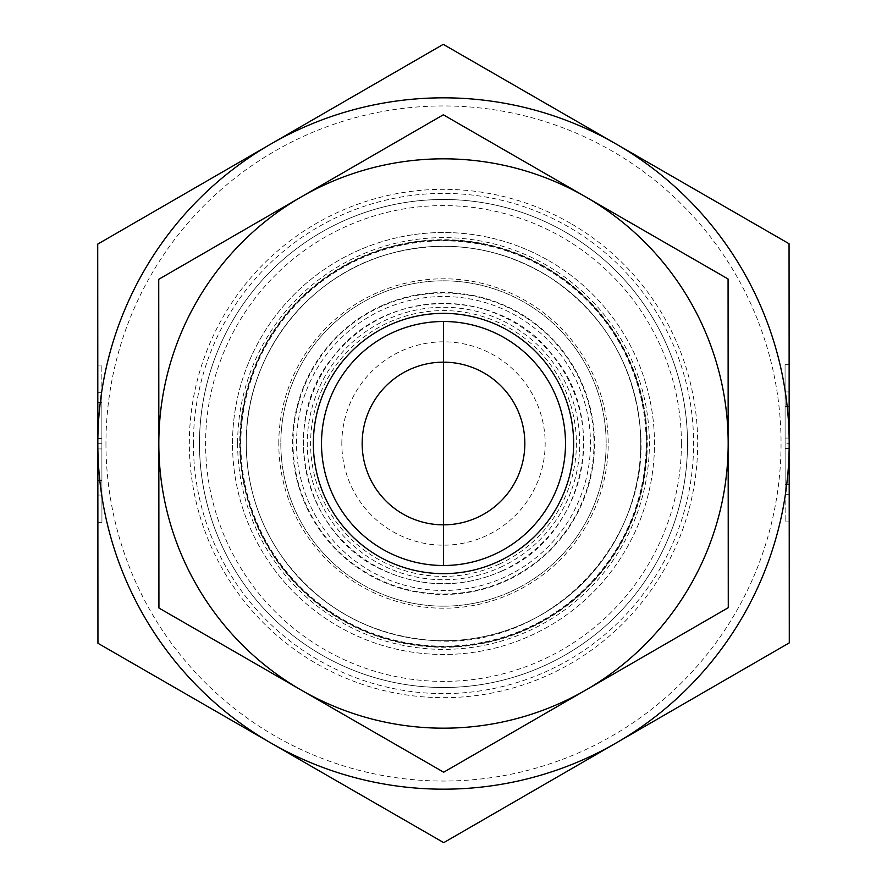 <?xml version="1.0" encoding="UTF-8"?>
<svg xmlns="http://www.w3.org/2000/svg" width="887" height="887" viewBox="0 0 887 887"><rect width="100%" height="100%" fill="white"/><g stroke="black" fill="none" stroke-linecap="round" stroke-linejoin="round"><path stroke-width="0.67" stroke-dasharray="4.43 3.33" d="M97.803 402.421L101.872 402.421L101.861 392.331L101.938 522.31L101.85 365.089L101.872 402.421L97.803 402.421L97.781 365.1L97.869 522.31L97.847 484.978L101.916 484.978L97.847 484.978L97.858 495.068L97.803 402.421M97.803 407.011L101.872 407.011L101.916 480.388L101.872 407.011L97.803 407.011L97.825 438.455L97.803 407.011L101.872 407.011L97.803 407.011L97.847 480.388L97.803 407.011M97.825 438.455L101.894 438.444M97.825 443.7L97.825 443.5A345.675 345.675 0 0 1 616.332 144.137A345.675 345.675 0 0 1 616.332 742.862A345.675 345.675 0 0 1 97.825 443.5A345.675 345.675 0 0 1 270.491 144.237L97.714 244.125L97.825 443.7L97.947 643.275L270.834 742.962A345.675 345.675 0 0 1 97.825 443.7L101.894 443.7M97.847 480.388L101.916 480.388L97.847 480.388L97.825 448.955L97.847 480.388L101.916 480.388L97.847 480.388M97.825 448.955L101.894 448.944M789.197 484.579L785.128 484.579L785.139 494.669L785.062 364.69L785.15 521.911L785.128 484.579L789.197 484.579L789.219 521.9L789.131 364.69L789.153 402.022L785.084 402.022L789.153 402.022L789.142 391.932L789.197 484.579M789.197 479.989L785.128 479.989L785.084 406.612L785.128 479.989L789.197 479.989L789.175 448.545L789.197 479.989L785.128 479.989L789.197 479.989L789.153 406.612L789.197 479.989M789.175 448.545L785.106 448.556M789.175 443.3A345.675 345.675 0 0 1 270.834 742.962L443.733 842.65L789.286 642.875L789.175 443.3L789.053 243.725L616.166 144.038L443.267 44.35L270.491 144.237A345.675 345.675 0 0 1 789.175 443.3L785.106 443.3M789.153 406.612L785.084 406.612L789.153 406.612L789.175 438.045L789.153 406.612L785.084 406.612L789.153 406.612M789.175 438.045L785.106 438.056M199.497 443.5A244.003 244.003 0 0 1 565.507 232.183A244.003 244.003 0 0 1 565.507 654.817A244.003 244.003 0 0 1 199.497 443.5A244.003 244.003 0 0 1 565.507 232.183A244.003 244.003 0 0 1 565.507 654.817A244.003 244.003 0 0 1 199.497 443.5M240.166 443.5A203.334 203.334 0 0 0 545.172 619.592A203.334 203.334 0 0 0 545.172 267.408A203.334 203.334 0 0 0 240.166 443.5M341.828 443.5A101.672 101.672 0 0 1 494.336 355.454A101.672 101.672 0 0 1 494.336 531.546A101.672 101.672 0 0 1 341.828 443.5M105.963 443.5A337.537 337.537 0 0 0 612.274 735.822A337.537 337.537 0 0 0 612.274 151.178A337.537 337.537 0 0 0 105.963 443.5M193.399 443.5A250.101 250.101 0 0 0 568.556 660.094A250.101 250.101 0 0 0 568.556 226.906A250.101 250.101 0 0 0 193.399 443.5M362.162 443.5A81.338 81.338 0 0 0 484.169 513.939A81.338 81.338 0 0 0 484.169 373.061A81.338 81.338 0 0 0 362.162 443.5M321.493 443.5A122.007 122.007 0 0 0 443.5 565.507A122.007 122.007 0 0 0 565.507 443.5A122.007 122.007 0 0 0 443.5 321.493A122.007 122.007 0 0 0 321.493 443.5M278.795 443.5A164.705 164.705 0 0 1 443.5 278.795A164.705 164.705 0 0 1 608.205 443.5A164.705 164.705 0 0 1 443.5 608.205A164.705 164.705 0 0 1 278.795 443.5M565.507 443.5A122.007 122.007 0 0 0 382.497 337.847A122.007 122.007 0 0 0 382.497 549.153A122.007 122.007 0 0 0 565.507 443.5M640.736 443.5A197.236 197.236 0 0 0 344.877 272.686A197.236 197.236 0 0 0 344.877 614.314A197.236 197.236 0 0 0 640.736 443.5A197.236 197.236 0 0 1 344.877 614.314A197.236 197.236 0 0 1 344.877 272.686A197.236 197.236 0 0 1 640.736 443.5A197.236 197.236 0 0 1 344.877 614.314A197.236 197.236 0 0 1 344.877 272.686A197.236 197.236 0 0 1 640.736 443.5M687.503 443.5A244.003 244.003 0 0 1 321.493 654.817A244.003 244.003 0 0 1 321.493 232.183A244.003 244.003 0 0 1 687.503 443.5A244.003 244.003 0 0 0 321.493 232.183A244.003 244.003 0 0 0 321.493 654.817A244.003 244.003 0 0 0 687.503 443.5M646.834 443.5A203.334 203.334 0 0 1 341.828 619.592A203.334 203.334 0 0 1 341.828 267.408A203.334 203.334 0 0 1 646.834 443.5M499.004 564.254A132.895 132.895 0 0 1 311.171 431.182A132.895 132.895 0 0 1 520.325 335.053A132.895 132.895 0 0 1 499.004 564.254M494.447 554.353A122.007 122.007 0 0 0 514.028 343.945A122.007 122.007 0 0 0 322.025 432.191A122.007 122.007 0 0 0 494.447 554.353A122.007 122.007 0 0 0 514.028 343.945A122.007 122.007 0 0 0 322.025 432.191A122.007 122.007 0 0 0 494.447 554.353A122.007 122.007 0 0 1 322.025 432.191A122.007 122.007 0 0 1 514.028 343.945A122.007 122.007 0 0 1 494.447 554.353M375.567 295.693A162.665 162.665 0 0 1 605.466 458.568A162.665 162.665 0 0 1 349.467 576.24A162.665 162.665 0 0 1 375.567 295.693A162.665 162.665 0 0 1 605.466 458.568A162.665 162.665 0 0 1 349.467 576.24A162.665 162.665 0 0 1 375.567 295.693M258.738 528.419A203.334 203.334 0 0 0 528.419 628.262A203.334 203.334 0 0 0 628.262 358.581A203.334 203.334 0 0 0 358.581 258.738A203.334 203.334 0 0 0 258.738 528.419M306.78 506.333A150.468 150.468 0 0 1 457.437 293.675A150.468 150.468 0 0 1 566.283 530.481A150.468 150.468 0 0 1 306.78 506.333M358.581 258.738A203.334 203.334 0 0 0 325.95 609.413A203.334 203.334 0 0 0 645.958 462.338A203.334 203.334 0 0 0 358.581 258.738M565.507 443.433A122.007 122.007 0 0 1 443.567 565.507A122.007 122.007 0 0 1 321.493 443.567A122.007 122.007 0 0 1 443.433 321.493A122.007 122.007 0 0 1 565.507 443.433M548.887 260.723A210.984 210.984 0 0 1 549.097 626.155A210.984 210.984 0 0 1 232.516 443.622A210.984 210.984 0 0 1 548.887 260.723M570.463 223.302A254.17 254.17 0 0 0 189.33 443.644A254.17 254.17 0 0 0 570.718 663.543A254.17 254.17 0 0 0 570.463 223.302M232.516 443.622A210.984 210.984 0 0 1 548.887 260.723A210.984 210.984 0 0 1 549.097 626.155A210.984 210.984 0 0 1 232.516 443.622M728.072 278.984L585.697 196.881A284.672 284.672 0 0 1 728.172 443.334L728.072 278.984M443.312 114.789L301.026 197.047A284.672 284.672 0 0 1 585.697 196.881L443.312 114.789M158.729 279.305L158.828 443.666A284.672 284.672 0 0 1 301.026 197.047L158.729 279.305M158.828 443.666L158.928 608.016L301.303 690.119A284.672 284.672 0 0 1 158.828 443.666M301.303 690.119L443.688 772.211L585.974 689.953A284.672 284.672 0 0 1 301.303 690.119M585.974 689.953L728.271 607.695L728.172 443.334A284.672 284.672 0 0 1 585.974 689.953M237.627 443.5A205.873 205.873 0 0 0 546.436 621.798A205.873 205.873 0 0 0 546.436 265.202A205.873 205.873 0 0 0 237.627 443.5M239.723 443.5A203.777 203.777 0 0 0 545.383 619.98A203.777 203.777 0 0 0 545.383 267.02A203.777 203.777 0 0 0 239.723 443.5M681.404 443.5A237.904 237.904 0 0 0 324.542 237.472A237.904 237.904 0 0 0 324.542 649.528A237.904 237.904 0 0 0 681.404 443.5M646.191 443.5A202.691 202.691 0 0 1 342.16 619.026A202.691 202.691 0 0 1 342.16 267.974A202.691 202.691 0 0 1 646.191 443.5M380.445 306.303A150.99 150.99 0 0 1 593.835 457.492A150.99 150.99 0 0 1 356.219 566.704A150.99 150.99 0 0 1 380.445 306.303M382.12 309.951A146.976 146.976 0 0 0 358.536 563.433A146.976 146.976 0 0 0 589.844 457.115A146.976 146.976 0 0 0 382.12 309.951M502.031 570.862A140.168 140.168 0 0 0 524.527 329.132A140.168 140.168 0 0 0 303.942 430.517A140.168 140.168 0 0 0 502.031 570.862M500.39 567.292A136.232 136.232 0 0 0 522.255 332.337A136.232 136.232 0 0 0 307.844 430.871A136.232 136.232 0 0 0 500.39 567.292M97.869 522.31L101.938 522.31M97.781 365.1L101.85 365.089M97.858 495.068L101.927 495.068M97.792 392.331L101.861 392.331M789.131 364.69L785.062 364.69M789.219 521.9L785.15 521.911M789.142 391.932L785.073 391.932M789.208 494.669L785.139 494.669M246.264 443.5C246.531 483.87 257.895 520.824 280.37 554.364C317.369 606.264 367.617 634.926 431.115 640.347C543.82 652.045 654.041 544.784 639.86 424.94C632.442 361.641 602.218 312.313 549.186 276.966C498.893 246.32 445.318 238.703 388.473 254.092C305.993 276.644 244.912 357.993 246.264 443.5M502.086 570.984C583.602 536.99 610.5 421.569 552.413 355.044C502.341 287.632 386.92 285.093 333.423 356.507C276.223 423.809 304.662 538.852 386.621 571.76C425.217 588.037 463.713 587.782 502.086 570.984"/><path stroke-width="1.33" d="M789.286 642.875L443.733 842.65L270.834 742.962A345.675 345.675 0 0 0 789.175 443.5L789.286 642.875M789.175 443.3A345.675 345.675 0 0 0 270.491 144.237A345.675 345.675 0 0 0 270.834 742.962L97.947 643.275L97.714 244.125L443.267 44.35L789.053 243.725L789.175 443.5M524.838 443.5A81.338 81.338 0 0 1 443.5 524.838A81.338 81.338 0 0 1 362.162 443.5A81.338 81.338 0 0 1 443.5 362.162A81.338 81.338 0 0 1 524.838 443.5M565.507 443.433A122.007 122.007 0 0 1 382.563 549.197A122.007 122.007 0 0 1 382.441 337.88A122.007 122.007 0 0 1 565.507 443.433M573.634 443.422A130.134 130.134 0 0 0 378.361 330.84A130.134 130.134 0 0 0 378.494 556.238A130.134 130.134 0 0 0 573.634 443.422M301.303 690.119A284.672 284.672 0 0 0 728.172 443.334A284.672 284.672 0 0 0 301.026 197.047A284.672 284.672 0 0 0 301.303 690.119L158.928 608.016L158.729 279.305L443.312 114.789L728.072 278.984L728.271 607.695L443.688 772.211L301.303 690.119M443.5 321.493L443.5 565.507L443.5 321.493"/></g></svg>
